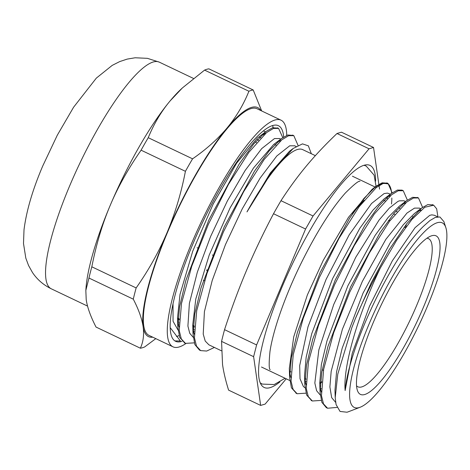 <?xml version="1.0" encoding="UTF-8"?>
<svg xmlns="http://www.w3.org/2000/svg" width="470" height="470" viewBox="0 0 470 470"><rect width="100%" height="100%" fill="white"/><g stroke="black" fill="none" stroke-linecap="round" stroke-linejoin="round"><path stroke-width="0.7" d="M170.211 327.649L180.386 340.997L174.881 340.903M272.612 125.531L273.176 127.593M263.647 133.979L263.758 135.031M283.686 137.011A119.439 26.855 115.5 0 0 278.41 125.69A119.439 26.855 115.5 0 0 193.117 243.419A119.439 26.855 115.5 0 0 175.616 341.314A119.439 26.855 115.5 0 0 182.101 341.255M133.286 299.167C138.591 309.348 141.869 318.525 143.115 326.685A126.865 28.529 -64.5 0 1 167.067 232.626C158.831 251.914 148.526 270.35 136.147 287.934A142.322 32.001 115.5 0 0 133.286 299.167L88.959 278.034A142.322 32.001 -64.5 0 1 91.82 266.801C96.279 244.218 102.395 223.779 110.162 205.496C117.853 187.178 128.163 168.736 141.082 150.183L185.409 171.315C181.267 192.829 175.157 213.268 167.067 232.626A126.865 28.529 -64.5 0 1 227.028 128.028A126.865 28.529 -64.5 0 1 260.809 110.538M136.147 287.934L91.82 266.801M152.768 337.178A126.865 28.529 -64.5 0 1 143.115 326.685C144.214 334.769 143.291 341.943 140.36 348.2A142.322 32.001 115.5 0 0 144.66 346.942L155.805 338.629M140.36 348.2L96.033 327.067C90.557 316.404 87.279 307.233 86.204 299.555L85.834 290.413L88.959 278.034M261.678 110.949L253.207 89.981A142.322 32.001 115.5 0 0 248.906 91.239C243.583 104.534 236.287 116.795 227.028 128.028C217.616 139.19 206.13 149.46 192.571 158.825A142.322 32.001 115.5 0 0 185.409 171.315M253.207 89.981L208.88 68.849A142.322 32.001 -64.5 0 0 204.579 70.106L248.906 91.239M192.571 158.825L148.238 137.692C153.949 123.757 161.245 111.49 170.122 100.903L182.389 87.937L204.579 70.106M141.082 150.183A142.322 32.001 -64.5 0 1 148.238 137.692M286.741 135.395A125.543 28.229 115.5 0 0 281.037 120.179L257.096 108.77A125.543 28.229 115.5 0 0 167.443 232.515A125.543 28.229 115.5 0 0 149.049 335.41L172.989 346.825A125.543 28.229 115.5 0 0 185.867 343.546M182.389 87.937L180.639 89.576A126.865 28.529 115.5 0 0 170.122 100.903A126.865 28.529 115.5 0 0 110.162 205.496A126.865 28.529 115.5 0 0 86.004 288.092L85.834 290.413M281.037 120.179A125.543 28.229 115.5 0 0 191.384 243.93A125.543 28.229 115.5 0 0 172.989 346.825M431.789 235.734A87.825 19.746 115.5 0 0 430.908 236.034A87.825 19.746 115.5 0 0 380.424 306.634A87.825 19.746 115.5 0 0 357.359 390.312A87.825 19.746 115.5 0 0 415.421 324.999A87.825 19.746 115.5 0 0 431.789 235.734M426.913 238.231A82.062 18.453 -64.5 0 1 428.487 238.643A82.062 18.453 -64.5 0 1 409.834 320.657A82.062 18.453 -64.5 0 1 357.864 386.787A82.062 18.453 -64.5 0 1 356.554 385.823M437.288 222.709A102.231 22.989 115.5 0 0 368.568 325.216A102.231 22.989 115.5 0 0 360.231 407.208A102.231 22.989 115.5 0 0 418.999 325.023A102.231 22.989 115.5 0 0 445.842 227.627A102.231 22.989 115.5 0 0 437.288 222.709M390.088 220.53A82.062 18.453 115.5 0 0 388.437 220.53M177.848 321.75L179.07 322.332M193.064 329.006L194.286 329.588M177.989 319.3L179.205 319.882M193.205 326.556L194.421 327.132M197.095 247.702L198.311 248.283M212.305 254.952L213.527 255.533M259.593 137.346L260.803 137.922M274.809 144.596L276.025 145.177M258.482 140.412L257.607 139.461M255.568 141.758L256.455 142.721M315.352 155.652L302.727 149.636A108.288 24.352 -64.5 0 0 297.481 149.483A108.288 24.352 -64.5 0 0 246.985 211.911L271.795 171.973L293.192 148.461L302.474 143.879L308.355 145.835L311.334 153.737M352.371 214.02A105.691 23.764 -64.5 0 1 364.132 200.243M386.998 197.153A105.691 23.764 -64.5 0 1 387.286 198.645M391.504 204.015A114.469 25.738 115.5 0 0 391.845 198.035M391.657 193.205A114.469 25.738 115.5 0 0 388.22 183.888L382.651 183.153L375.172 186.919M376 186.273L372.128 189.304L348.511 217.305L323.266 260.327L307.386 294.896L293.726 336.837L289.326 368.392L289.62 377.457L291.353 357.705L297.445 332.196L320.07 272.676L349.633 218.156L363.845 198.528L376 186.273L382.157 182.824L387.38 183.194M437.899 216.782L436.659 208.797L433.687 205.22L424.804 207.252L412.02 219.308L396.645 240.276L380.306 268.076C359.35 311.463 342.865 364.937 345.139 390.564A105.691 23.764 -64.5 0 1 424.322 225.524L429.868 220.6L435.291 217.416L439.908 216.958L443.868 221.564M348.828 411.591L347.019 412.225L340.051 411.444L336.068 404.564L335.216 397.573L337.783 374.132L351.76 327.843L355.179 319.077A114.469 25.738 -64.5 0 1 380.301 268.082M246.985 211.911L270.303 172.978L289.497 151.258L293.192 148.461M294.719 145.817L289.732 145.788L276.795 155.993L260.18 177.995L242.22 208.903L225.447 244.635L212.217 280.461L204.415 311.657L203.216 334.094L205.22 341.05L208.897 344.821L221.388 350.779M194.239 334.299L193.058 329.17M193.029 334.076L192.735 325.017L195.796 298.938L209.221 255.028L230.106 207.881L253.465 168.049L273.728 144.431L281.489 138.544L269.028 151.087L254.47 171.18L224.196 226.957L201.031 287.828L194.803 313.895L193.029 334.076L194.862 344.586L199.439 350.038L200.108 350.32M277.611 141.84L280.89 140.583M279.474 138.55L274.515 138.532L261.673 148.632L245.181 170.404L227.339 201.007L210.619 236.457L197.341 272.124L189.381 303.362L187.912 326.074L189.733 333.277L193.241 337.331M194.233 331.091L193.458 331.509M179.023 327.055L177.842 321.915M177.813 326.82L177.519 317.755L180.004 294.437L192.735 251.168L213.239 203.892L236.604 163.208L257.272 138.198L266.255 131.306L253.794 143.861L239.236 163.948L208.968 219.725L185.814 280.584L179.587 306.646L177.813 326.82L179.646 337.337L184.875 343.059M262.383 134.59L265.679 133.327M173.025 303.855L173.06 321.257L178.024 330.081M179.017 323.842L178.242 324.253M264.146 131.242L263.329 130.924M176.497 336.473L179.052 335.621M282.781 137.604L278.587 128.392L273.452 128.451L266.608 132.564L248.93 152.251L228.391 184.528L208.251 224.554L191.731 266.314L181.491 303.502L179.234 330.533L181.297 338.905L185.444 343.359L194.269 342.871M298.033 145.371L293.803 135.648L288.668 135.707L281.824 139.813L264.146 159.506L243.601 191.784L223.467 231.81L206.947 273.563L196.707 310.758L194.445 337.789L196.513 346.155L200.661 350.614L206.677 351.049L214.402 347.447M388.896 193.587L387.339 193.105L384.102 193.587M387.345 196.824L390.576 195.608M306.052 381.311L305.2 381.775M290.824 377.616L289.655 372.551M384.084 193.593L371.547 203.498L349.222 234.753L326.068 279.433L307.997 326.844L299.678 365.637L300.013 378.744L303.414 386.552L305.03 387.774M320.311 383.42L321.68 382.363M405.769 227.163L406.35 224.219M403.936 200.766L399.306 200.837L397.808 201.489L389.319 208.098L379.014 220.136L355.678 257.425L333.747 304.448L318.83 349.956L314.835 383.05L316.615 390.74L320.24 395.017M402.602 204.05L405.78 202.864M412.731 216.535L412.566 218.673M321.269 388.567L320.411 389.037M306.035 384.83L304.865 379.742M311.745 400.669L306.622 395.029L304.83 384.636L304.537 375.577L306.158 357.218L311.774 333.582L332.637 278.557L359.832 228.291L372.88 210.219L384.008 198.998L391.228 193.523L397.385 190.062L402.038 190.127L402.655 190.485M419.369 208.116L414.528 208.098M417.795 211.318L420.997 210.131M321.257 392.098L320.082 387.039M327.049 407.966L326.339 407.672L321.85 402.291L320.046 391.951L319.753 382.891L321.368 364.514L326.985 340.873L347.865 285.795L375.084 235.488L388.144 217.416L399.271 206.213L406.497 200.737L412.625 197.306L417.801 197.706M414.517 208.104L406.973 213.051L385.852 239.353L362.335 281.448L342.395 329.259L331.174 371.353L329.887 386.969L331.673 397.655L335.633 402.355M437.611 216.811L434.374 215.266L431.777 214.861L429.733 215.348L415.063 227.662L392.362 260.75L369.479 306.252L352.247 353.281L345.139 390.564M335.216 397.573L334.975 390.176L336.567 371.835L342.184 348.194L363.04 293.127L390.259 242.802L403.319 224.731L414.458 213.486L421.684 208.004L427.823 204.573L433.052 204.967M424.322 225.524L429.856 220.612M355.179 319.077L371.282 282.711L389.242 249.599L406.779 223.673L421.684 208.004M320.046 391.951L321.803 372.152L327.896 346.631L350.555 287.07L380.142 232.562L394.353 212.934L406.497 200.737M304.83 384.636L306.587 364.855L312.685 339.346L335.322 279.838L364.879 225.365L379.09 205.743L391.228 193.523M296.464 393.384L291.412 387.809L289.62 377.457M277.952 128.145L272.577 127.764L266.255 131.306M293.168 135.401L287.799 135.013L281.489 138.544M337.002 407.42L327.566 408.236L323.495 403.883L321.474 395.681L323.654 369.25L333.647 332.866L349.786 292.029L369.449 252.883L389.512 221.305L406.785 202.035L413.465 198.023L418.476 197.958L422.583 207.346M321.21 400.411L312.344 400.992L308.285 396.61L306.246 388.437L308.443 361.982L318.437 325.61L334.57 284.773L354.233 245.622L374.302 214.044L391.563 194.792L398.255 190.755L403.248 190.72L407.373 200.097M305.994 393.161L297.128 393.743L293.068 389.366L291.042 381.176L293.227 354.732L303.215 318.36L319.347 277.517L339.017 238.366L359.086 206.8L376.347 187.542L383.032 183.506L388.038 183.453L392.156 192.847M260.65 405.41L228.596 390.129C225.653 380.724 223.632 372.199 222.545 364.55L221.564 341.385L253.618 356.671L260.65 405.41L265.139 404.094L286.218 378.808M221.564 341.385A752.823 550.517 39.8 0 1 224.548 329.664C231.475 308.414 238.795 288.692 246.497 270.491C254.176 252.278 263.182 233.361 273.517 213.733L305.576 229.019L256.602 344.945L253.618 356.671M256.602 344.945L224.548 329.664M273.517 213.733A752.823 695.095 171.8 0 1 280.99 200.696C289.162 188.041 297.651 176.438 306.458 165.898C315.241 155.341 325.416 144.543 336.996 133.509L369.05 148.796L313.049 215.983L305.576 229.019M313.049 215.983L280.99 200.696M378.855 184.34L373.538 147.48L341.484 132.199A752.823 144.578 -157.1 0 0 336.996 133.509M379.548 189.134L378.896 184.604M373.538 147.48L369.05 148.796M320.399 382.41A97.402 21.902 115.5 0 0 321.738 381.752M399.817 208.662A97.402 21.902 115.5 0 0 398.93 207.734M375.612 181.138A122.993 27.654 115.5 0 0 370.019 165.422A122.993 27.654 115.5 0 0 364.062 165.258A122.993 27.654 115.5 0 0 287.011 275.596A122.993 27.654 115.5 0 0 264.169 387.468A122.993 27.654 115.5 0 0 279.903 381.916M207.811 271.049L206.571 270.544M208.069 270.315L206.853 269.733M203.351 280.238L204.591 280.743M393.625 213.821L394.812 214.449M397.044 211.782L395.904 211.106M69.654 185.897A125.543 28.229 115.5 0 0 51.259 288.791C43.451 284.967 37.2 279.556 32.495 272.547L28.541 265.48L25.815 258.112L23.5 243.489L24.011 229.801C26.385 210.93 32.636 189.651 42.752 165.963L57.281 135.231L73.62 107.184L96.332 78.114L112.224 65.371L119.715 61.588L127.153 59.108L135.143 57.775L147.421 58.339L159.307 62.146A125.543 28.229 115.5 0 0 69.654 185.897M51.259 288.791L87.561 306.099M159.307 62.146L193.434 78.419M322.226 369.796L323.436 370.378M404.194 227.057L405.41 227.639M179.246 319.277L177.995 319.218M445.842 227.627L443.874 221.564M360.231 407.208L348.429 411.749M294.484 145.706L296.082 146.464M279.268 138.45L280.708 139.138M264.052 131.195L265.491 131.882M261.467 367.011L289.814 380.524M352.435 176.203L376.294 187.583M388.725 193.505L390.276 194.245M403.941 200.761L405.493 201.501M419.158 208.016L420.703 208.751M184.222 342.789L185.439 343.364M199.439 350.038L200.655 350.62M277.365 127.822L278.334 128.281M292.581 135.072L293.556 135.542M433.687 205.22L432.471 204.638M418.277 197.87L417.254 197.382M403.254 190.708L402.038 190.127M388.038 183.453L386.822 182.877M327.561 408.242L326.345 407.666M312.197 400.922L311.128 400.411M296.917 393.637L295.912 393.155M289.714 371.294L290.924 371.87M304.719 378.444L306.146 379.126M383.82 200.355L385.048 200.937M178.065 318.319L179.276 318.901M193.282 325.575L194.498 326.156M257.307 139.79L258.377 140.301M270.174 369.649C268.94 369.261 268.863 363.292 269.95 351.736C272.87 331.227 284.415 297.727 299.743 266.079C315.429 234.007 330.645 209.638 345.397 192.964C353.963 184.457 358.822 180.574 359.961 181.308M364.038 165.264L366.218 166.092L374.096 175.116L376.041 186.243M285.096 378.279L274.204 384.548L262.289 384.09L260.274 382.915M376.059 187.465L376.041 186.314"/></g></svg>
